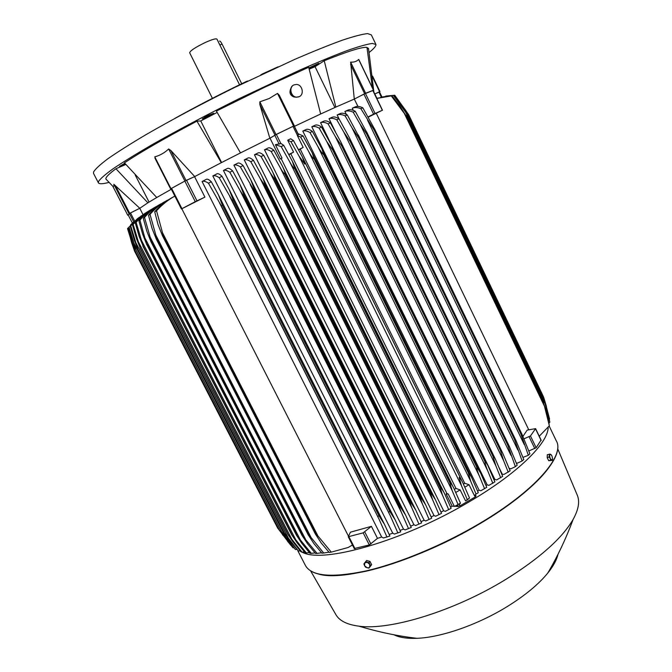<?xml version="1.0" encoding="UTF-8"?>
<svg xmlns="http://www.w3.org/2000/svg" width="672" height="672" viewBox="0 0 672 672"><rect width="100%" height="100%" fill="white"/><g stroke="black" fill="none" stroke-linecap="round" stroke-linejoin="round"><path stroke-width="1.01" d="M309.07 68.628L309.851 68.317C314.706 66.108 317.671 64.445 318.746 63.328L308.868 67.931M124.782 163.262L119.507 166.404L125.471 164.06M369.197 52.433L369.323 52.324C374.035 48.535 376.228 45.914 375.908 44.461L372.313 43.428C367.055 44.159 358.705 46.528 347.256 50.534C334.085 55.499 318.444 61.942 300.308 69.871L239.543 98.456C206.85 114.727 177.526 130.242 151.57 144.992C135.904 154.123 123.127 162.011 113.224 168.68C105.151 174.493 100.229 178.802 98.465 181.583L98.398 182.826C99.154 184.17 102.715 184.027 109.066 182.389M125.832 164.472L115.945 168.748C108.956 173.922 105.588 177.332 105.857 178.97L106.705 179.886M217.157 112.442L200.752 120.96L196.938 121.153C165.211 137.97 141.036 151.864 124.429 162.851L156.752 197.501L171.352 189.227M294.277 125.748L276.024 134.551L269.85 138.272L276.36 134.425L292.992 126.353L294.076 125.891L294.412 126.353L320.662 113.988L308.683 67.276L264.575 87.301L216.376 111.056L240.484 152.905L269.85 138.272L259.854 104.496L259.846 101.816L269.153 98.532L277.502 93.408L279.275 95.231L294.58 126.269L279.275 95.231M372.38 87.763L366.979 47.418C362.317 46.712 348.071 51.156 324.232 60.757L315.059 66.688L309.221 69.149M373.934 92.45L368.508 48.443L367.273 49.081M206.615 116.113L202.289 118.885L209.32 116.029L213.654 113.249L206.615 116.113M367.172 48.527L367.861 47.914L367.088 48.04M375.766 44.159L371.339 34.894L367.609 33.6C362.267 34.154 353.825 36.364 342.283 40.219C329.036 45.041 313.312 51.374 295.109 59.212L234.192 87.671C201.457 103.967 172.141 119.574 146.236 134.509C130.612 143.766 117.886 151.805 108.058 158.634C100.061 164.623 95.222 169.092 93.542 172.057L93.576 173.494M260.786 74.844L262.105 74.222M246.658 81.581L246.565 81.388C221.08 93.626 197.19 105.966 174.888 118.39M246.565 81.388L247.867 81.001M278.158 66.788L262.038 74.096M239.543 84.773L216.947 39.127C216.048 38.304 212.184 39.421 205.355 42.462C195.544 47.216 190.302 50.644 189.647 52.744L189.664 52.769M219.509 41.143C220.004 40.79 220.844 41.756 222.046 44.05L241.702 83.731M112.812 186.253L112.795 186.228C113.711 186.69 114.047 186.026 113.828 184.254L139.793 208.27L147.89 202.81L115.945 168.748M135.232 175.064L149.075 202.079M170.612 188.74L154.762 156.853C159.961 155.467 164.59 152.838 168.647 148.982L170.839 150.486L194.729 176.568L221.306 162.683L196.938 121.153M200.752 120.96L221.609 162.523M315.059 66.688L334.891 107.503M324.232 60.757L335.849 107.075L354.287 99.078L350.624 62.101C353.9 62.387 356.588 61.505 358.663 59.464L359.15 60.48M112.795 186.228L127.756 215.233L112.795 186.228M128.226 214.99L132.376 223.037L128.226 214.99L129.427 213.536L139.793 208.27L129.713 213.326L115.5 185.741M128.251 215.032L129.713 213.326M137.71 218.417L128.722 227.371L136.046 250.068L281.534 531.712L295.453 549.57L296.604 549.478M133.165 222.34L130.586 224.893M127.982 228.018L135.055 250.824L127.806 228.203M293.068 547.831L279.317 530.015L293.068 547.831L293.63 547.798M127.814 228.245L131.67 242.718L132.947 245.188M131.67 242.718L134.602 251.202L277.696 528.1L290.564 544.975M282.366 534.416L282.736 535.139M277.696 528.1L134.593 251.202L127.52 228.631M132.317 242.684L135.635 249.11M282.005 532.468L284.197 536.718M295.453 549.57L286.163 538.364L281.534 531.712M139.289 217.249L129.058 227.111L136.046 250.068M136.097 250.144L281.509 531.653M136.114 250.135L281.551 531.678M133.568 242.39L286.213 537.986M139.768 208.295L143.027 214.645M147.89 202.81L156.752 197.501M171.142 188.563L184.834 181.087L194.729 176.568L186.026 180.457L170.839 150.486M171.049 188.63L186.026 180.457M195.275 201.676L204.926 197.114L181.398 208.958L195.275 201.676L184.834 181.087M194.578 176.652L204.926 197.114M221.306 162.683L240.484 152.905M303.038 135.92L312.278 152.922L314.353 159.373C312.64 157.979 310.699 155.24 308.515 151.166L300.594 137.105L303.038 135.92L297.965 133.661L298.444 134.778L297.36 135.601L303.164 147.403L298.662 150.007M283.718 145.337L292.387 161.322L294.865 169C293.345 167.832 291.598 165.388 289.632 161.666L281.173 146.597L283.718 145.337L281.056 143.548L275.386 144.665L282.022 158.063L280.342 159.012L270.026 138.188M288.733 154.484L293.563 152.116L288.901 154.795M293.479 140.566L302.425 157.055L304.786 164.094L299.158 156.341L290.976 141.784L293.479 140.566L290.674 138.768L287.7 140.221L293.563 152.116M298.494 149.696L303.164 147.403M290.976 141.784L287.7 140.221M454.356 489.359L455.96 488.443L460.144 489.905L455.75 492.458M290.825 153.846L455.96 488.443M299.158 156.341L461.521 485.848L459.161 477.523C460.186 478.052 461.429 479.858 462.89 482.933L469.51 497.986L467.376 499.817M460.144 489.905L465.553 500.884L469.51 497.986M467.2 499.338L461.521 485.848M303.374 159.079L461.975 481.169M463.42 484.05L464.705 483.269L469.056 484.714L464.814 487.183M300.275 149.218L464.705 483.269M280.342 159.012L282.022 158.063M281.173 146.597L275.386 144.665M289.632 161.666L452.147 490.577L449.854 482.79L294.865 169M449.854 482.79L449.996 482.706C451.206 483.58 452.542 485.554 454.003 488.628L460.454 503.194L459.354 504.428L459.11 503.941M295.016 168.932L449.996 482.706M293.311 163.296L453.104 486.906M450.576 507.032L452.18 506.159L454.6 506.386L460.454 503.194M458.069 504.521L452.147 490.577M466.04 500.598L466.931 500.077M469.056 484.714L474.415 495.608L476.045 494.071L470.602 481.009L468.174 472.172L471.484 477.128L478.279 492.694L476.045 494.071M308.515 151.166L470.602 481.009M300.594 137.105L297.36 135.601M314.353 159.373L468.04 472.256M314.496 159.298L468.174 472.172M313.236 154.988L470.56 475.339M294.412 126.353L297.998 133.661M295.193 96.995L294.176 97.037C290.035 95.542 288.977 92.551 290.993 88.074M298.729 96.86L296.402 97.23C290.506 97.104 288.372 87.1 293.798 84.974L294.084 84.857M299.149 96.692C304.601 94.525 302.366 84.462 296.419 84.437L294.008 84.89C288.582 87.016 290.716 97.02 296.612 97.146L299.149 96.692M320.662 113.988L335.849 107.075M372.994 90.493L373.54 90.166L358.873 59.674M357.949 106.428L354.287 99.078L365.627 93.257L373.54 90.166M354.379 99.036L363.922 94.105L373.582 114.139L382.477 110.208L368.164 117.163M372.859 90.544L363.922 94.105M368.046 116.953L373.582 114.139M379.495 91.879L374.816 93.954L378.907 92.039L381.318 97.054M151.225 209.538L151.208 209.513C145.202 213.032 140.179 217.342 136.147 222.432L135.29 222.961C139.028 218.123 143.716 214.015 149.335 210.638M155.652 206.976L153.779 207.976C147.832 211.445 142.867 215.72 138.877 220.794L139.936 220.164L146.63 244.28L142.64 234.108L138.877 220.794M161.062 203.944L158.735 205.086C152.586 208.656 147.428 213.041 143.254 218.232L144.539 217.493L151.469 241.693L151.057 241.92L146.899 231.395L143.254 218.232M167.58 200.357L164.724 201.692C158.306 205.372 152.905 209.891 148.495 215.242L150.024 214.385L156.878 238.846L156.324 239.131L152.015 228.295L148.495 215.242M156.526 210.773C162.103 204.658 168.21 199.76 174.854 196.098L171.889 197.711C165.144 201.541 159.424 206.228 154.711 211.772L156.526 210.773L163.246 235.511L162.532 235.889L158.088 224.767L154.711 211.772M348.457 536.172L181.835 208.79M371.406 526.344L363.182 532.846L348.256 536.752L350.431 532.182L371.406 526.344L377.488 538.364L381.671 537.029L383.41 537.986L389.894 536.046L384.51 524.412L379.042 515.886L222.424 205.246L221.29 205.817L208.471 183.212C205.666 181.39 203.54 180.827 202.104 181.532L381.671 537.029M208.471 183.212L211.302 181.751C209.177 179.726 207.589 178.886 206.522 179.222L202.104 181.532M389.18 534.467L392.734 533.19L394.414 534.072L400.697 531.854L395.186 519.868L389.861 511.594L233.159 199.836L232.134 200.348L219.198 177.694C216.577 175.904 214.452 175.325 212.831 175.946L392.734 533.19M219.198 177.694L221.995 176.266C219.853 174.25 218.224 173.401 217.115 173.729L212.831 175.946M400.058 530.435L403.477 529.091L405.132 529.906L411.264 527.461L405.611 515.096L400.462 507.125L243.785 194.485L242.894 194.939L239.996 190.394L229.832 172.267C227.212 170.478 225.078 169.882 223.432 170.478L403.477 529.091M229.832 172.267L232.588 170.864C230.42 168.857 228.757 168.017 227.598 168.344L223.432 170.478M410.676 526.142L413.935 524.756L415.565 525.529L419.32 523.925M243.079 165.564L250.74 179.693L254.31 189.21L253.546 189.588L240.366 166.933L243.079 165.564C240.887 163.565 239.182 162.733 237.98 163.061L233.915 165.127L413.935 524.756M421.033 521.632L424.116 520.237L425.737 520.968L429.358 519.313M253.453 160.348L261.341 174.922C263.222 178.727 264.34 181.751 264.701 184.01L264.096 184.321L260.19 178.5L250.774 161.692L253.453 160.348C251.227 158.374 249.48 157.55 248.228 157.895L244.255 159.894L424.116 520.237M431.138 516.936L434.011 515.542L435.632 516.247L439.135 514.542M263.693 155.24L271.832 170.26C273.689 174.006 274.73 176.887 274.966 178.895L274.504 179.122L270.136 172.754L261.055 156.551L263.693 155.24C261.433 153.275 259.644 152.477 258.342 152.83L254.453 154.77L434.011 515.542M440.992 512.064L443.629 510.712L445.25 511.375L451.105 508.334M273.79 150.234L282.181 165.724C283.979 169.302 284.945 172.015 285.071 173.863L284.768 174.014C283.349 172.813 281.744 170.52 279.955 167.143L271.194 151.519L273.79 150.234C271.488 148.294 269.665 147.512 268.304 147.882L264.499 149.772L443.629 510.712M452.18 506.159L446.132 493.937L446.905 493.517L448.232 494.004L446.132 493.937M281.156 158.609L446.905 493.517M271.194 151.519C268.514 149.755 266.288 149.176 264.499 149.772M285.071 173.863L440.572 487.813C441.882 488.914 443.31 491.047 444.839 494.206L451.122 508.301M279.955 167.143L442.495 495.172L440.286 487.964L284.768 174.014M448.669 509.603L442.495 495.172M283.088 167.639L443.974 492.542M261.055 156.551C258.401 154.778 256.2 154.182 254.453 154.77M274.966 178.895L430.903 492.82L435.406 499.666L441.529 513.29M270.136 172.754L432.566 499.632L430.458 493.046L274.504 179.122M430.458 493.046L430.903 492.82M439.009 514.567L432.566 499.632M272.698 172.091L434.582 498.061M250.774 161.692C248.136 159.911 245.969 159.306 244.255 159.894M264.701 184.01L420.983 497.717L425.72 504.974L431.684 518.162M260.19 178.5L422.377 503.933L420.386 498.002L264.096 184.321M420.386 498.002L420.983 497.717M429.089 519.406L422.377 503.933M262.172 176.66L424.931 503.454M240.366 166.933C237.737 165.144 235.586 164.539 233.915 165.127M254.31 189.21L410.836 502.488L415.792 510.124L421.596 522.892L418.925 524.11M250.135 184.38L411.928 508.066L410.088 502.832L253.546 189.588M410.088 502.832L410.836 502.488M418.933 524.093L411.928 508.066M251.521 181.339L415.044 508.696M232.588 170.864L240.03 184.59L243.785 194.485M239.996 190.394L401.226 512.005L399.571 507.511L242.894 194.939M399.571 507.511L400.462 507.125M408.534 528.629L401.226 512.005M240.769 186.127L404.914 513.761M221.995 176.266L229.228 189.605L233.159 199.836M229.774 196.535L390.272 515.735L232.134 200.348M388.836 512.014L389.861 511.594M397.891 532.972L390.272 515.735M229.908 191.016L394.54 518.641M211.302 181.751L218.35 194.737L222.424 205.246M219.484 202.81L379.058 519.204L221.29 205.817M377.891 516.323L379.042 515.886M387.005 537.113L379.058 519.204M218.98 196.022L383.93 523.295M162.532 235.889L315.344 533.921L316.151 533.803L331.279 552.132L348.146 547.487L352.472 545.034M163.246 235.511L316.151 533.803M331.279 552.132L329.188 552.418L321.208 542.993L315.344 533.921M162.254 232.235L318.125 536.348M167.471 200.155C160.633 204.044 154.82 208.79 150.024 214.385M156.324 239.131L308.179 534.786L308.818 534.727L323.711 553.022L328.961 552.157M156.878 238.846L308.818 534.727M323.711 553.022L321.888 553.165L313.916 543.606L308.179 534.786M155.618 234.704L311.321 537.953M160.986 203.801C154.493 207.539 149.008 212.108 144.539 217.493M151.057 241.92L301.904 535.189L317.092 553.409L321.535 552.77M151.469 241.693L302.408 535.172M317.092 553.409L315.512 553.442L307.507 543.724L301.904 535.189M149.974 236.788L305.382 539.02M155.61 206.892C149.394 210.512 144.169 214.939 139.936 220.164M146.63 244.28L296.444 535.172L311.329 553.367L315.034 552.896M146.924 244.121L296.814 535.189M311.329 553.367L309.96 553.291L301.888 543.396L296.444 535.172M145.194 238.51L300.216 539.608M136.147 222.432L143.17 246.145L139.171 236.468L135.29 222.961M142.968 246.254L291.724 534.786L306.331 552.93L309.355 552.594M143.17 246.145L291.984 534.82M306.331 552.93L305.155 552.754L296.99 542.665L291.724 534.786M141.229 239.912L295.764 539.767M147.21 211.957C141.565 215.368 136.87 219.492 133.106 224.33L145.11 213.276M133.106 224.33L140.146 247.817L136.424 238.501L132.434 224.767M140.028 247.884L287.683 534.055L302.047 552.132L304.424 551.897M140.146 247.817L287.851 534.097M302.047 552.132L301.056 551.872L292.765 541.565L287.683 534.055M137.995 241.021L291.967 539.532M143.195 214.536L130.25 226.229L141.221 215.863M130.754 225.884L137.802 249.136L134.366 240.223L130.25 226.229M137.743 249.169L284.29 533.005L298.435 551.006L300.182 550.855M137.802 249.136L284.39 533.039M298.435 551.006L289.162 540.128L284.29 533.005M135.45 241.836L288.792 538.936M354.362 548.52L369.314 544.942L377.488 538.364M448.232 494.004L454.297 506.268M457.237 505.52L457.724 505.31L458.296 506.461L459.917 505.924L475.247 496.944L476.062 496.054L475.482 494.802L474.928 495.298M455.498 506.327L458.296 506.461M477.624 491.14L479.102 490.19L480.824 490.77L486.746 487.326L480.606 473.029L476.633 466.922L323.711 154.762C321.913 153.124 319.906 150.251 317.68 146.16L310.002 132.56C307.18 130.889 304.777 130.402 302.803 131.082L479.102 490.19M310.002 132.56L312.396 131.401C309.91 129.578 307.877 128.915 306.298 129.41L302.803 131.082M486.024 485.596L487.15 484.823L488.914 485.386L494.894 481.874L487.754 465.251L485.285 461.294L484.924 461.538L332.842 150.284L326.642 141.313L319.183 128.15C316.31 126.521 313.858 126.067 311.816 126.781L487.15 484.823M319.183 128.15L321.518 127.033C318.973 125.244 316.882 124.622 315.227 125.16L311.816 126.781M494.088 479.917L494.827 479.38L496.642 479.934L502.698 476.364L495.39 459.186L493.34 455.776L492.878 456.095L341.712 145.942L335.37 136.651L328.112 123.9C325.189 122.304 322.669 121.892 320.569 122.648L494.827 479.38M328.112 123.9L330.389 122.825C327.776 121.078 325.618 120.498 323.896 121.094L320.569 122.648M501.782 474.121L503.975 474.407L510.14 470.795L502.656 453.046L501.026 450.215L500.489 450.618L350.322 141.75L343.854 132.182L336.781 119.809C333.782 118.264 331.195 117.894 329.028 118.7L335.614 132.224M499.103 467.712L502.102 473.869M336.781 119.809L338.99 118.776C336.302 117.079 334.06 116.558 332.262 117.205L329.028 118.7M347.281 114.92L359.318 137.382L358.621 137.718L352.052 127.915L345.148 115.903L347.281 114.92C344.501 113.274 342.174 112.82 340.284 113.534L337.151 114.962L339.116 119.011M355.244 111.258L367.349 133.501L366.601 133.862L359.957 123.875L353.195 112.19L355.244 111.258C352.355 109.679 349.919 109.301 347.936 110.107L344.904 111.451L346.332 114.391M362.83 107.822L374.993 129.83L374.212 130.2L360.872 108.704L362.83 107.822C359.604 106.302 357.042 106.008 355.135 106.94L352.237 108.209L353.262 110.326M522.934 436.43L527.142 430.122L535.592 428.635L530.468 435.943L523.95 438.85M376.379 113.476L528.763 429.803M542.808 395.413L408.643 114.643L394.884 95.407M408.467 114.568L405.796 110.527L545 401.596L543.581 397.135L408.509 114.559L394.75 95.239L385.82 96.062M405.796 110.527L394.565 95.222M543.581 397.135L546.42 406.409M408.509 114.559L543.522 396.917M549.578 419.042L545 401.596M380.797 97.196L393.767 95.315L377.345 98.221M393.767 95.315L401.537 105.529L407.568 114.845L393.38 95.399M405.292 111.451L545.118 403.754L543.95 399.991L407.568 114.845M543.95 399.991L546.974 409.483L549.847 422.159L545.118 403.754M407.686 114.803L543.95 399.706M376.79 98.398L391.969 95.785L376.816 98.431M391.969 95.785L399.781 105.882L405.863 115.517L391.339 95.978M404.04 112.837L544.488 406.308L543.581 403.326L405.863 115.517M543.581 403.326L546.798 412.994L549.352 425.771L544.488 406.308M406.081 115.424L543.656 402.956M360.872 108.704C357.58 107.344 354.698 107.176 352.237 108.209M374.212 130.2L520.884 433.952L521.522 433.364L521.959 434.221L529.906 453.776L528.343 455.288L520.884 433.952M374.993 129.83L521.522 433.364M367.525 120.086L524.244 444.52M353.195 112.19C350.02 110.762 347.256 110.519 344.904 111.451M366.601 133.862L514.525 439.538L515.155 439.009L515.978 440.563L523.782 459.505L522.102 460.992L514.525 439.538M367.349 133.501L515.155 439.009M359.957 123.875L517.835 449.98M345.148 115.903C342.073 114.408 339.41 114.097 337.151 114.962M358.621 137.718L507.713 445.091L508.309 444.62L509.536 446.838L517.18 465.175L515.382 466.645L507.713 445.091M359.318 137.382L508.309 444.62M352.052 127.915L510.938 455.356M359.041 136.643L508.679 445.208M338.99 118.776L349.524 138.004L350.935 141.448L350.322 141.75M350.935 141.448L501.026 450.215M343.854 132.182L503.622 460.664L500.489 450.618M508.242 472.248L503.622 460.664M350.431 139.994L501.766 451.332M330.389 122.825L340.578 141.473L342.233 145.69L341.712 145.942M342.233 145.69L493.34 455.776M335.37 136.651L495.894 465.881L492.878 456.095M500.716 477.8L495.894 465.881M341.51 143.514L494.474 457.422M321.518 127.033L331.38 145.127L333.245 150.083L332.842 150.284M333.245 150.083L485.285 461.294M326.642 141.313L487.805 471.013C486.142 467.082 485.184 463.915 484.924 461.538M492.82 483.294L487.805 471.013M332.329 147.193L486.822 463.453M312.396 131.401L321.938 148.949L323.711 154.762M323.996 154.627L476.893 466.763M317.68 146.16L479.363 476.062C477.7 472.223 476.792 469.174 476.633 466.922M484.596 488.72L479.363 476.062M322.896 151.024L478.85 469.434M509.149 468.342L510.88 468.812L515.382 466.645M516.272 462.899L517.322 463.168L522.102 460.992M522.959 457.388L528.343 455.288M528.814 450.954L536.155 447.737L540.994 440.185M539.246 436.237L549.352 425.771M549.192 423.024L549.847 422.159M379.403 91.871L378.907 92.039M548.167 427.274C548.335 443.041 517.524 473.651 468.863 502.001C402.637 541.422 321.972 563.976 302.098 552.132M300.619 551.368L299.846 550.889M557.642 448.627L577.156 494.894C579.986 501.211 578.659 509.359 573.166 519.338C562.212 538.213 539.708 558.264 505.663 579.482C454.583 610.949 389.97 630.664 358.907 626.161C347.365 624.683 339.772 620.987 336.134 615.065L335.639 614.2M557.987 554.316C556.735 559.919 553.325 566.185 547.747 573.107C538.482 584.396 525.025 595.518 507.377 606.48C477.918 624.725 441.185 637.451 416.951 638.316C407.089 638.702 399.412 637.526 393.91 634.771M547.193 457.573L549.184 456.994L550.192 458.497L549.494 455.473L550.36 454.146L547.319 454.675L547.193 457.573L548.705 460.715L552.325 460.37L552.619 458.85L551.754 460.186L550.192 458.497L550.696 460.135L552.325 460.37M548.705 460.715L550.696 460.135M551.426 454.986L550.36 454.146L551.93 455.843L552.619 458.85M549.31 454.096L549.184 456.994M368.92 568.126L371.641 564.665L370.003 561.439L366.61 560.498L364.636 562.96L367.214 562.296L369.743 564.388L369.676 567.134L368.575 567.84L367.097 567.798L364.585 565.706L365.518 567.168L368.92 568.126L370.684 565.858L369.037 562.624L365.635 561.674M363.88 563.951L364.585 565.706L364.636 562.96L363.88 563.951M371.641 564.665L370.684 565.858M370.003 561.439L369.037 562.624M222.046 44.05L219.862 45.058M276.024 134.551L259.846 101.816M293.555 126.05L277.502 93.408M274.982 135.106L259.854 104.496M129.007 213.721L113.828 184.254M130.486 212.948L134.627 220.987M129.427 213.536L133.703 221.827M184.892 181.02L168.647 148.982M170.906 188.572L154.762 156.853M186.539 180.247L196.972 200.836M171.562 188.261L181.936 208.648M294.076 125.891L298.444 134.778M292.992 126.353L297.511 135.534M276.36 134.425L280.913 143.623M274.798 135.248L279.199 144.152M373.439 90.191L358.663 59.464M365.627 93.257L350.624 62.101M364.636 93.727L350.591 64.579M372.826 90.493L382.334 110.258M365.408 93.4L375.06 113.425M379.604 91.703L372.7 77.314M379.924 91.56L372.574 76.255M355.034 548.764L348.936 536.777M369.314 544.942L363.182 532.846M370.927 544.085L364.795 531.989M459.917 505.924L459.211 504.504M475.247 496.944L474.55 495.541M476.062 496.054L475.49 494.911M534.811 448.602L529.124 436.8M536.155 447.737L530.468 435.943M541.145 440.513L535.542 428.854M549.175 426.006L556.172 440.605C565.547 455.095 535.357 490.728 479.489 523.547C442.714 545.303 399.084 563.363 365.736 570.982C331.682 578.046 311.598 576.248 305.483 565.597L305.34 565.32M555.467 456.338C547.058 475.532 521.766 498.036 479.581 523.849M479.514 523.891C418.799 560.389 343.526 582.397 318.108 573.905M93.526 173.401L98.398 182.826M189.647 52.744L212.411 98.33M112.837 186.312L105.857 178.97M135.03 250.79L279.317 530.032M287.591 541.304L293.051 547.814M170.554 188.79L154.946 158.138M171.032 188.588L181.398 208.958M302.509 157.223L462.815 482.782M292.463 161.49L453.928 488.485M312.362 153.098L471.408 476.977M294.714 96.827L294.176 97.037M372.977 90.451L382.477 110.208M379.974 91.552L372.557 76.096M282.257 165.883L444.772 494.071M271.9 170.411L435.338 499.531M261.416 175.056L425.662 504.848M250.807 179.827L415.733 510.006M240.089 184.716L405.552 514.987M229.286 189.722L395.136 519.767M218.4 194.838L384.468 524.32M162.229 235.318L315.596 534.433M156.072 238.661L308.381 535.206M150.847 241.525L302.072 535.525M146.462 243.961L296.579 535.45M142.834 246.011L291.824 534.996M139.919 247.691L287.759 534.206M137.676 249.043L284.34 533.106M354.346 548.722L348.256 536.752M431.668 518.204L429.064 519.448M441.512 513.341L438.967 514.626M459.136 503.933L458.069 504.529M376.933 98.356L374.212 92.711M543.816 397.807L545.975 404.863M374.606 128.99L521.892 434.095M366.635 131.88L515.911 440.429M358.277 134.912L509.46 446.687M349.608 138.18L502.58 452.894M340.67 141.649L495.314 459.026M331.464 145.303L487.679 465.091M322.022 149.125L479.707 471.072M541.195 440.286L535.601 428.644M379.462 91.82L381.906 96.902M297.83 550.763L305.483 565.597C311.774 576.433 331.934 578.315 365.971 571.234C399.302 563.64 442.865 545.614 479.573 523.883C535.34 491.089 565.639 455.507 556.172 440.605M573.166 519.338C566.034 538.516 557.567 556.441 547.747 573.107M416.951 638.316C397.824 636.082 378.47 632.033 358.907 626.161M336.134 615.065L310.674 570.982"/></g></svg>

